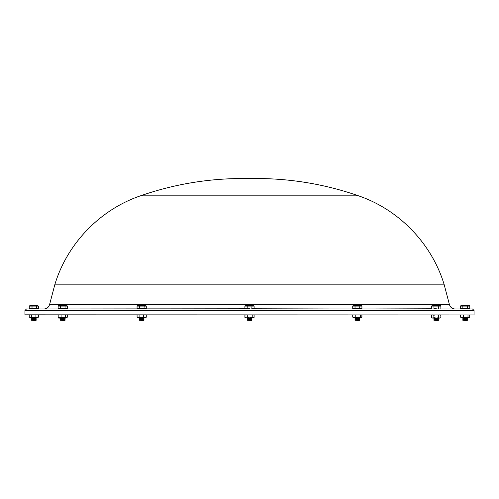 <?xml version="1.0" encoding="UTF-8"?>
<svg xmlns="http://www.w3.org/2000/svg" width="499" height="499" viewBox="0 0 499 499"><rect width="100%" height="100%" fill="white"/><g stroke="black" fill="none" stroke-linecap="round" stroke-linejoin="round"><path stroke-width="0.75" d="M244.978 308.756L26.435 309.012L24.95 310.497L24.95 314.825L473.931 314.944L24.95 314.825M361.937 316.99L361.937 314.944M352.724 314.944L352.724 316.99L353.329 317.401M431.741 308.756L357.328 309.012M436.263 309.012L455.15 309.012C452.131 308.812 450.204 307.259 449.362 304.359L49.638 304.359C48.796 307.259 46.869 308.812 43.85 309.012M254.103 314.944L254.103 317.158M244.897 314.944L244.897 317.158M67.134 317.663L65.662 318.075L67.134 317.433M60.666 318.075L58.907 318.075L59.344 317.663L61.252 318.075M58.339 317.433L58.907 318.075M58.339 317.663L58.645 318.056M64.77 318.056L65.662 318.075M65.213 318.075L64.808 318.075M146.269 314.944L146.269 316.959L145.396 317.376M141.086 317.376L138.217 317.376L139.09 316.959L141.086 317.376L143.687 316.959L145.147 317.376M137.075 314.944L137.075 316.959L138.217 317.376M137.949 317.376L137.075 316.959M144.804 317.376L139.371 317.376L139.726 317.589L139.371 317.794L143.618 318L139.371 317.794M143.687 314.944L143.687 316.959M139.09 314.944L139.09 316.959M58.215 308.756L67.259 308.756L58.215 309.012M38.323 317.258L37.356 317.507L38.205 317.352M33.333 317.507L30.427 317.507L31.337 317.096L33.333 317.507L35.934 317.096L37.356 317.507M29.241 314.944L29.241 317.096L30.427 317.507M30.152 317.507L29.241 317.096M37.026 317.507L33.938 317.507M35.934 314.944L35.934 317.096M38.442 314.944L38.442 317.096M31.337 314.944L31.337 317.096M137.974 305.444L145.365 305.444L137.974 305.444A1.235 1.235 0 0 0 137.063 306.093L146.282 306.093L146.282 308.638M145.365 305.444A1.235 1.235 0 0 1 146.282 306.093M143.618 320.489L139.371 320.283L143.618 320.489M143.618 320.077L139.371 319.871L143.974 319.871L143.618 320.077L143.974 320.283M143.618 319.659L139.371 319.454L143.974 319.454L143.618 319.659L143.974 319.871M143.618 319.248L139.726 319.248L143.974 319.042L143.618 319.248L143.974 319.454M143.618 318.83L139.371 318.624L143.974 318.624L143.618 318.83L143.974 319.042M143.618 318.418L139.726 318.418L143.974 318.212L143.618 318.418L143.974 318.624M143.974 317.794L139.726 317.589M143.618 317.589L141.672 317.376M144.205 305.806L143.974 308.638L137.063 308.638L137.063 306.093M139.371 306.093L139.371 308.638M440.873 317.663L439.844 318.081L440.873 317.663L440.873 315.306L439.844 314.888M435.889 318.081L432.92 318.081L433.893 317.663L436.5 318.081L434.118 318.081M432.627 314.888L431.66 315.306L431.66 317.663L432.92 318.081M432.627 318.081L431.66 317.663M439.525 314.888L438.496 315.306L438.496 317.663L439.844 318.081M439.525 318.081L436.5 318.081L438.496 317.663M434.928 314.944L433.893 315.306L433.893 317.663M433.893 315.306L432.92 314.888M432.265 314.888L431.66 315.306M438.496 315.306L437.461 314.944M24.95 310.497L474.05 310.497L472.565 309.012L249.5 309.012M353.635 305.444L361.026 305.444L353.635 305.444A1.235 1.235 0 0 0 352.718 306.093L352.718 308.638L361.85 308.756L352.805 309.012L254.022 308.756M254.11 306.093A1.235 1.235 0 0 0 253.193 305.444L245.807 305.444A1.235 1.235 0 0 0 244.89 306.093L254.11 306.093L254.11 308.638L251.802 308.638L252.032 305.806M251.446 320.489L247.198 320.283L251.446 320.489M251.446 320.077L247.198 319.871L251.802 319.871L251.446 320.077L251.802 320.283M251.446 319.659L247.198 319.454L251.802 319.454L251.446 319.659L251.802 319.871M251.446 319.248L247.554 319.248L251.802 319.042L251.446 319.248L251.802 319.454M251.446 318.83L247.198 318.624L251.802 318.624L251.446 318.83L251.802 319.042M251.446 318.418L247.554 318.418L251.802 318.212L251.446 318.418L251.802 318.624M251.802 318.212L247.267 317.832M249.494 305.525L247.198 306.093L247.198 308.638L249.5 308.638M244.89 306.093L244.89 308.638L247.198 308.638M352.718 306.093L361.937 306.093L361.937 308.638M361.026 305.444A1.235 1.235 0 0 1 361.937 306.093M359.274 320.489L355.026 320.283L359.274 320.489M359.274 320.077L355.026 319.871L359.629 319.871L359.274 320.077L359.629 320.283M359.274 319.659L355.026 319.454L359.629 319.454L359.274 319.659L359.629 319.871M359.274 319.248L355.026 319.042L359.629 319.042L359.274 319.248L359.629 319.454M359.274 318.83L355.026 318.624L359.629 318.624L359.274 318.83L359.629 319.042M359.274 318.418L355.026 318.212L359.629 318.212L359.274 318.418L359.629 318.624M359.274 318L355.026 317.794L359.629 317.794L359.274 318L359.629 318.212M359.629 317.794L355.026 317.794M359.86 305.806L359.629 308.638M357.321 305.525L355.076 306.049M355.026 306.093L355.026 308.638M469.765 306.093A1.235 1.235 0 0 0 468.854 305.444L461.463 305.444A1.235 1.235 0 0 0 460.552 306.093L469.765 306.093L469.765 308.638M467.101 320.489L462.854 320.283L467.101 320.489M467.101 320.077L462.854 319.871L467.457 319.871L467.101 320.077L467.457 320.283M467.101 319.659L462.854 319.454L467.457 319.454L467.101 319.659L467.457 319.871M467.101 319.248L462.854 319.042L467.457 319.042L467.101 319.248L467.457 319.454M467.101 318.83L462.854 318.624L467.457 318.624L467.101 318.83L467.457 319.042M467.101 318.418L462.854 318.212L467.457 318.212L467.101 318.418L467.457 318.624M467.101 318L462.854 317.794L467.457 317.794L467.101 318L467.457 318.212M467.457 317.794L463.159 317.557M467.688 305.806L467.463 308.638M460.552 306.093L460.552 308.638M462.854 306.093L462.854 308.638L469.678 308.756L460.633 308.756L465.155 309.012M357.746 317.576L354.483 317.576L355.781 317.164L357.746 317.576L360.309 317.164L361.189 317.576L361.862 317.164L361.563 317.501M353.467 317.576L352.793 317.164L354.483 317.576M354.09 317.576L353.092 317.501M360.983 317.576L358.344 317.576M360.309 314.944L360.309 317.164M361.862 314.944L361.862 317.164M352.793 314.944L352.793 317.164M355.781 314.944L355.781 317.164M249.581 317.832L246.431 317.832L247.591 317.42L249.581 317.832L252.176 317.42L253.255 317.832L254.085 317.42L253.255 317.832M246.076 317.832L244.915 317.42L246.431 317.832M253.005 317.832L250.186 317.832M252.244 314.944L252.176 317.42M254.016 314.944L254.085 317.42M245.015 314.944L244.915 317.42M247.76 314.944L247.591 317.42M145.652 317.645L145.084 317.645L146.257 317.233L145.671 317.645M146.257 316.984L145.434 317.645M139.626 317.645L138.154 317.645L138.978 317.233M137.088 316.984L138.154 317.645M137.905 317.645L137.088 317.233M143.562 317.233L145.084 317.645M144.729 317.645L143.718 317.645M59.038 305.444L66.429 305.444L59.038 305.444A1.235 1.235 0 0 0 58.127 306.093L67.34 306.093L67.34 308.638L65.038 308.638L65.038 306.093M66.429 305.444A1.235 1.235 0 0 1 67.34 306.093M64.683 320.489L60.435 320.283L64.683 320.489M64.683 320.077L60.435 320.283L60.791 320.077L60.435 319.871L65.038 319.871L64.683 320.077L65.038 320.283M64.683 319.659L60.435 319.454L65.038 319.454L64.683 319.659L65.038 319.871M64.683 319.248L60.791 319.248L65.038 319.042L64.683 319.248L65.038 319.454M64.683 318.83L60.435 319.042L60.791 318.83L60.435 318.624L65.038 318.624L64.683 318.83L65.038 319.042M64.683 318.418L60.791 318.418L65.038 318.212L64.683 318.418L65.038 318.624M64.683 318L60.435 317.794L65.038 317.794L64.683 318L65.038 318.212M58.127 306.093L58.127 308.638L65.038 308.638M60.429 306.093L60.429 308.638M137.15 308.756L146.076 308.638L137.15 308.756L141.672 309.012M63.055 317.62L59.824 317.62L61.084 317.202L63.055 317.62L65.631 317.202L66.567 317.62L67.284 317.202L67.009 317.52M58.901 317.62L58.183 317.202L59.824 317.62M59.443 317.62L58.458 317.52M66.348 317.62L63.66 317.62M65.631 314.944L65.631 317.202M67.284 314.944L67.284 317.202M58.183 314.944L58.183 317.202M61.084 314.944L61.084 317.202M440.873 306.093A1.235 1.235 0 0 0 439.962 305.444L432.571 305.444A1.235 1.235 0 0 0 431.66 306.093L440.873 306.093L440.873 308.638M438.209 320.489L433.962 320.283L438.209 320.489M438.209 320.077L433.962 319.871L438.565 319.871L438.209 320.077L438.565 320.283M438.209 319.659L433.962 319.454L438.565 319.454L438.209 319.659L438.565 319.871M438.209 319.248L434.317 319.248L438.565 319.042L438.209 319.248L438.565 319.454M438.209 318.83L433.962 318.624L438.565 318.624L438.209 318.83L438.565 319.042M438.209 318.418L434.317 318.418L438.565 318.212L438.209 318.418L438.565 318.624M438.796 305.806L438.571 308.638M436.257 305.525L433.962 306.093L433.962 308.638L436.263 308.638M431.66 306.093L431.66 308.638M460.633 308.756L465.155 308.638M352.805 308.756L357.328 308.638M29.322 308.756L38.367 308.756L29.322 309.012M465.417 317.557L462.205 317.557L463.44 317.139L465.417 317.557L468 317.139L468.973 317.557L469.721 317.139L469.116 317.557M461.338 317.557L460.596 317.139L462.205 317.557M461.831 317.557L460.858 317.445M468.748 317.557L466.022 317.557M468 314.944L468 317.139M469.721 314.944L469.721 317.139M460.596 314.944L460.596 317.139M463.44 314.944L463.44 317.139M37.512 305.444L30.146 305.444L29.266 306.093L38.417 306.093L38.417 308.638M37.537 305.444L38.417 306.093M35.791 320.489L31.543 320.283L35.791 320.489M35.791 320.077L31.543 319.871L36.146 319.871L35.791 320.077L36.146 320.283M35.791 319.659L31.543 319.454L36.146 319.454L35.791 319.659L36.146 319.871M35.791 319.248L31.899 319.248L36.146 319.042L35.791 319.248L36.146 319.454M35.791 318.83L31.543 318.624L36.146 318.624L35.791 318.83L36.146 319.042M35.791 318.418L31.899 318.418L36.146 318.212L35.791 318.418L36.146 318.624M35.791 318L31.543 317.794L36.146 317.794L35.791 318L36.146 318.212M36.146 317.794L31.768 317.507M36.595 306.093L36.595 308.638M29.266 306.093L29.266 308.638L33.845 308.638M32.017 306.093L32.017 308.638M449.362 304.359L444.241 284.854L54.759 284.854L49.638 304.359M444.241 284.854C431.959 243.799 399.119 209.68 358.563 195.833L140.437 195.833C99.881 209.68 67.041 243.799 54.759 284.854M361.875 317.077L361.332 317.401M143.618 318L143.974 318.212M139.726 318L139.371 318.212M139.726 318.418L139.371 318.624M139.726 318.83L139.371 319.042M139.726 319.248L139.371 319.454M139.726 319.659L139.371 319.871M139.726 320.077L139.371 320.283M440.268 314.888L440.823 315.237M474.05 310.497L474.05 314.825M140.437 195.833C173.558 184.324 207.64 178.548 242.701 178.511L256.299 178.511C291.36 178.548 325.442 184.324 358.563 195.833M247.554 318L247.198 318.212M247.554 318.418L247.198 318.624M247.554 318.83L247.198 319.042M247.554 319.248L247.198 319.454M247.554 319.659L247.198 319.871M247.554 320.077L247.198 320.283M355.382 318L355.026 318.212M355.382 318.418L355.026 318.624M355.382 318.83L355.026 319.042M355.382 319.248L355.026 319.454M355.382 319.659L355.026 319.871M355.382 320.077L355.026 320.283M60.791 318.418L60.435 318.624L60.791 318M60.791 319.659L60.435 319.871L60.791 319.248M463.209 317.589L462.854 317.794M463.209 318L462.854 318.212M463.209 318.418L462.854 318.624M463.209 318.83L462.854 319.042M463.209 319.248L462.854 319.454M463.209 319.659L462.854 319.871M463.209 320.077L462.854 320.283M434.317 318.418L433.962 318.624M434.317 318.83L433.962 319.042M434.317 319.248L433.962 319.454M434.317 319.659L433.962 319.871M434.317 320.077L433.962 320.283M31.899 317.589L31.543 317.794M31.899 318L31.543 318.212M31.899 318.418L31.543 318.624M31.899 318.83L31.543 319.042M31.899 319.248L31.543 319.454M31.899 319.659L31.543 319.871M31.899 320.077L31.543 320.283"/></g></svg>
